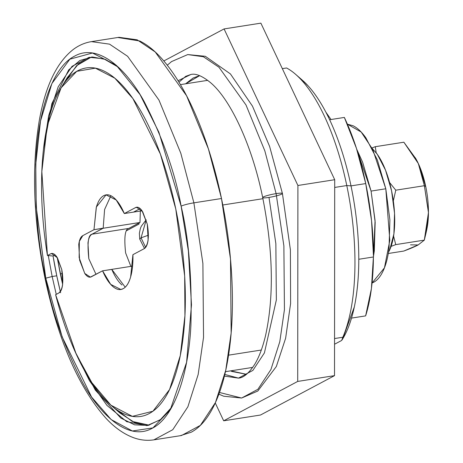 <?xml version="1.0" encoding="UTF-8"?>
<svg xmlns="http://www.w3.org/2000/svg" width="463" height="463" viewBox="0 0 463 463"><rect width="100%" height="100%" fill="white"/><g stroke="black" fill="none" stroke-linecap="round" stroke-linejoin="round"><path stroke-width="0.69" d="M426.77 229.579L428.454 211.956A50.386 19.226 81.1 0 0 425.728 186.525A50.386 19.226 -98.9 0 0 418.344 163.566L424.374 185.704L395.778 190.189L424.374 185.704L425.728 186.525L418.112 163.069L415.815 158.682L403.863 142.21L375.273 146.696L403.863 142.21L418.344 163.566L424.374 185.704L428.454 211.956A50.386 19.226 -98.9 0 0 425.728 186.525L424.374 185.704L428.454 212.581L424.316 240.129L395.732 244.614L393.591 236.113L395.732 244.614L424.316 240.129L418.147 244.956C414.964 246.646 410.166 248.683 403.753 251.068L388.289 253.493L403.753 251.068L418.147 244.956L410.554 244.852M356.753 149.306L371.077 191.086L385.801 188.777L372.784 149.543L361.175 132.03L347.4 124.171L353.09 125.762C357.413 127.881 361.678 131.903 365.88 137.829L377.368 159.955L385.801 188.777L371.077 191.086L375.071 220.538L373.508 256.108M372.258 148.478L377.276 154.254L385.529 170.158L391.588 190.878A57.944 22.114 -98.9 0 0 376.332 152.981M375.273 146.696L371.98 147.946L375.273 146.696L376.193 152.796L375.273 146.696M393.33 200.861L395.778 190.189L389.586 182.509L395.778 190.189L393.33 200.873M391.108 246.385L395.732 244.614L391.108 246.38M388.509 252.144A57.944 22.114 -98.9 0 0 391.588 190.878L394.534 213.252L393.909 233.879L389.811 249.615L388.509 252.15M372.061 282.991L384.446 267.851L389.823 240.407L385.801 188.777L389.892 219.908L389.024 248.608C387.89 257.376 385.992 264.674 383.329 270.508C380.667 276.336 377.449 280.26 373.67 282.268L372.061 282.991M356.741 149.271L362.645 162.264L371.077 191.086L375.169 222.217L374.301 250.917L373.508 256.126M426.932 228.78A50.386 19.226 -98.9 0 0 428.454 212.581L426.278 231.951L424.316 240.129L418.147 244.956M418.112 163.069A50.386 19.226 -98.9 0 0 415.977 158.948A50.386 19.226 -98.9 0 0 415.27 157.744M342.828 337.243L334.558 338.54L342.828 337.243A151.158 57.684 -98.9 0 0 346.781 185.547L351.012 185.889L365.729 183.579L371.546 220.608L373.508 256.959A143.599 54.802 -98.9 0 0 365.729 183.579L351.012 185.889A143.599 54.802 81.1 0 1 358.784 259.268L373.508 256.959L358.784 259.268A143.599 54.802 -98.9 0 0 351.012 185.889L346.781 185.547A151.158 57.684 81.1 0 1 342.828 337.243L341.706 340.432L334.552 344.235L341.706 340.432M342.956 338.447A143.599 54.802 -98.9 0 0 358.784 259.268C358.767 276.996 357.28 292.882 354.322 306.94L342.689 338.881M346.781 185.547L334.708 187.44L346.781 185.547A151.158 57.684 -98.9 0 0 286.574 67.974L282.332 68.64L286.574 67.974A151.158 57.684 81.1 0 1 295.701 74.398A151.158 57.684 81.1 0 1 346.781 185.547M262.92 198.702L222.807 204.993L262.92 198.702M228.554 355.167L261.323 350.028L228.554 355.167M301.401 79.352L308.138 85.875C315.789 94.29 322.954 105.576 329.633 119.738A143.599 54.802 -98.9 0 0 302.958 80.712M207.702 80.342L180.425 84.625L207.702 80.342M252.723 367.396L225.452 371.673L252.723 367.396M351.012 185.889A143.599 54.802 -98.9 0 0 329.633 119.738A143.599 54.802 81.1 0 1 351.012 185.889M365.729 183.579A143.599 54.802 -98.9 0 0 344.356 117.428L329.633 119.738L344.356 117.428L356.458 148.386L365.729 183.579M140.115 208.605L133.529 212.106L140.115 208.605L133.529 212.106L142.031 210.769L124.327 213.547C121.248 206.365 117.845 201.156 114.135 197.938C110.42 194.715 106.953 193.956 103.735 195.675C100.512 197.388 98.023 201.307 96.263 207.441L93.977 229.694L82.796 235.638C80.73 236.738 79.387 239.684 78.762 244.476L79.613 260.183L84.839 273.558C87.137 276.793 89.324 277.864 91.385 276.764L102.572 270.82C105.651 278.003 109.054 283.206 112.764 286.429C116.479 289.653 119.946 290.405 123.164 288.692C126.387 286.979 128.876 283.055 130.635 276.926L132.922 254.673L144.103 248.724C146.169 247.63 147.512 244.684 148.131 239.892L147.286 224.185L142.06 210.81C139.757 207.574 137.575 206.504 135.509 207.603L136.527 207.256L142.673 211.736L147.286 224.185C149.404 236.836 148.339 245.02 144.103 248.724L132.922 254.673A47.868 18.265 -98.9 0 1 123.164 288.692L120.866 289.473L110.703 284.392L102.572 270.82L90.372 277.111L84.741 273.419L79.138 257.625L79.341 241.402L82.796 235.638L93.977 229.694L96.391 206.996L106.033 194.894L116.196 199.975L124.327 213.547L135.509 207.603L124.327 213.547L133.529 212.106L140.115 208.605M91.998 234.197L103.18 228.247L93.977 229.694L103.18 228.172L91.998 234.197C89.932 235.297 88.589 238.242 87.964 243.034L88.815 258.736C87.154 243.092 88.219 234.909 91.998 234.197L103.18 228.247L104.597 209.525L110.877 195.733L104.597 209.525L103.18 228.247L139.988 222.477L103.18 228.247L91.998 234.197L128.807 228.421L91.998 234.197C88.219 234.909 87.154 243.092 88.815 258.736L95.986 274.316L88.803 258.701M111.797 269.437L102.572 270.82L111.774 269.373L125.224 287.187L111.774 269.373L132.574 266.109L111.774 269.373C114.853 276.561 118.256 281.764 121.966 284.988M140.335 211.035L139.988 222.477L128.807 228.421C125.027 229.139 123.962 237.316 125.623 252.966L130.879 266.375M139.988 222.396L128.795 228.427M331.039 119.518L325.888 112.191M373.398 256.982A141.082 53.835 -98.9 0 1 365.631 315.888L351.533 318.098L365.631 315.888L371.407 288.605L373.398 256.977M60.624 292.738A186.427 71.14 81.1 0 1 56.758 275.792A186.427 71.14 81.1 0 1 53.054 255.998L47.434 255.535L50.589 253.863L52.579 253.55L50.589 253.863L51.555 253.533L57.412 257.798L61.799 269.657L56.822 256.919C54.634 253.834 52.556 252.815 50.589 253.863L47.434 255.535C43.806 233.323 41.855 211.579 41.595 190.305C41.334 169.036 42.781 149.734 45.924 132.412C49.072 115.09 53.696 100.969 59.808 90.053C65.914 79.132 73.073 72.187 81.28 69.213C89.481 66.238 98.156 67.448 107.3 72.841C116.444 78.235 125.404 87.432 134.189 100.43C142.974 113.429 150.961 129.31 158.149 148.073C165.337 166.836 171.212 187.156 175.784 209.027C180.35 230.904 183.29 252.786 184.598 274.675C185.906 296.563 185.489 316.918 183.348 335.727C181.207 354.536 177.491 370.475 172.207 383.543C166.923 396.612 160.441 405.883 152.755 411.358C145.075 416.839 136.735 418.13 127.742 415.242C118.754 412.354 109.737 405.49 100.708 394.644C91.68 383.798 83.265 369.746 75.475 352.476C67.685 335.206 61.064 315.951 55.618 294.705L58.772 293.027C60.734 291.979 62.019 289.178 62.609 284.612L61.799 269.657C63.819 281.707 62.806 289.497 58.772 293.027L55.618 294.705L76.163 353.987L91.842 382.646L110.888 405.171L132.343 416.359L152.929 411.237L169.562 389.545L180.292 355.538L184.934 315.749L184.673 276L175.784 209.027L160.389 154.086L132.898 98.55L114.807 78.178L95.39 68.159L76.754 71.325L61.11 87.808L67.326 77.541L78.473 63.952L91.477 57.024L76.621 65.63L64.305 82.981M62.638 284.375L60.317 273.893L62.464 273.558L60.317 273.893L57.198 257.469L62.638 284.375M137.604 207.274L135.509 207.603L137.604 207.274M112.15 406.265L119.946 413.037L134.525 422.482L149.225 425.179L132.21 421.417L115.455 408.829M47.434 255.535L41.838 171.513L47.278 125.595L61.11 87.808M60.34 291.574L56.758 275.792L53.054 255.998L55.085 254.916L53.054 255.998M171.814 407.133L160.239 419.843L146.939 425.636L126.723 421.689L106.959 405.403L89.457 380.661L75.133 351.712L95.314 390.106L120.797 418.048L134.559 424.831L148.137 425.422L160.783 419.432L171.814 407.133M56.249 294.37L52.157 276.509L56.758 275.792L52.157 276.509L56.249 294.37M180.095 435.741L191.167 432.245C200.618 427.222 208.663 417.418 215.318 402.839C221.968 388.254 226.714 370.006 229.561 348.095C232.403 326.178 233.126 302.258 231.731 276.347C230.331 250.431 226.922 224.486 221.493 198.517L193.887 202.846A10.076 1.221 168.2 0 0 181.126 206.185L188.366 250.911L191.491 304.903L186.589 362.298L170.274 409.79L152.946 427.881L132.406 430.995L111.178 419.576L91.587 397.051L62.14 336.861L45.773 278.182L52.157 276.509L45.773 278.182C38.116 246.322 34.852 206.718 35.987 159.353C38.03 113.881 51.457 67.621 74.584 56.139C97.404 43.181 125.537 67.332 144.271 101.762C162.988 138.559 175.274 173.37 181.126 206.185A10.076 1.221 -11.8 0 1 193.887 202.846L180.807 153.253L158.965 100.077L127.609 56.295L109.546 44.147L91.419 41.629L109.546 44.147L127.609 56.295L158.965 100.077L180.807 153.253L193.887 202.846L221.493 198.517L208.414 148.924L186.572 95.748L155.215 51.966L137.152 39.818L119.026 37.3L91.419 41.629C84.804 42.712 78.722 45.357 73.166 49.558C56.746 62.488 45.49 85.95 39.39 119.946C31.415 167.403 33.319 220.353 45.114 278.795C58.581 341.254 78.86 387.734 105.952 418.245C114.789 427.766 124.159 434.317 134.067 437.888C140.642 440.191 147.246 440.845 153.884 439.85L172.763 429.71L187.88 406.792L198.158 374.521L203.541 337.359L202.887 263.406L193.887 202.846L202.887 263.406L203.541 337.359L198.158 374.521L187.88 406.792L172.763 429.71L153.884 439.85L181.49 435.521L200.369 425.381L215.486 402.463L225.765 370.192L231.147 333.03L230.493 259.077L221.493 198.517C216.071 172.549 209.044 148.53 200.415 126.463C191.786 104.389 182.219 85.95 171.704 71.14C161.188 56.33 150.527 46.277 139.722 40.981L117.81 37.491M45.114 278.813A10.076 1.221 -11.8 0 1 45.773 278.182A10.076 1.221 168.2 0 0 45.114 278.813M181.126 206.185C188.782 238.04 192.047 277.65 190.912 325.009C188.869 370.487 175.442 416.746 152.315 428.229C129.495 441.181 101.362 417.036 82.628 382.606C63.911 345.803 51.624 310.997 45.773 278.182L36.201 206.892L35.749 164.203L40.507 121.011L51.879 83.56L69.872 59.171L92.461 53.008L116.23 65.225L140.081 94.655L158.89 132.215L181.126 206.185M118.505 67.285L105.442 59.414L92.357 56.978L79.902 60.479L68.692 69.896L51.862 103.619L43.481 149.173L48.661 115.692L58.205 86.789L72.031 66.342L89.162 57.285L103.793 58.801L118.505 67.285M48.268 255.605L52.157 276.509L48.268 255.605M246.484 374.307L230.649 370.857L231.778 371.436L246.443 374.335M334.517 375.649L297.709 381.425L297.906 185.484L334.714 179.713L334.517 375.649L260.49 415.027L223.681 420.803L260.49 415.027L334.517 375.649L334.714 179.713L297.906 185.484L224.069 28.926L260.877 23.15L334.714 179.713L260.877 23.15L224.069 28.926L163.821 60.966L224.069 28.926L297.906 185.484L297.709 381.425L334.517 375.649M215.26 402.955L223.681 420.803L297.709 381.425L223.681 420.803L215.26 402.955M185.628 83.809L199.64 75.672M185.594 83.809L193.193 77.987L199.605 75.66M148.432 235.169L141.053 237.855L145.642 247.346L141.053 237.855L146.21 219.919L141.053 237.855L148.432 235.169M144.502 248.481L139.733 239.087L141.053 237.855L139.733 239.087L139.375 233.306L140.301 228.705L141.284 226.251L146.175 219.809M139.045 224.063L126.729 230.615L139.045 224.063L138.998 222.998M282.407 193.436A10.076 1.221 168.2 0 0 276.116 193.627L283.877 245.859L284.438 309.643L279.797 341.694L270.93 369.526L257.891 389.296L241.611 398.041L257.891 389.296L270.93 369.526L279.797 341.694L284.438 309.643L283.877 245.859L276.116 193.627A10.076 1.221 -11.8 0 1 282.407 193.436A10.076 1.221 -11.8 0 1 268.991 197.412A10.076 1.221 -11.8 0 1 262.695 197.608A10.076 1.221 -11.8 0 1 276.116 193.627L264.83 150.851L245.998 104.985L218.947 67.222L203.373 56.746L187.735 54.576L203.373 56.746L218.947 67.222L245.998 104.985L264.83 150.851L276.116 193.627A10.076 1.221 168.2 0 0 262.695 197.608M178.07 80.736L190.86 74.485L178.07 80.736M178.955 82.183L185.692 76.349L190.86 74.485C195.722 73.258 202.238 75.944 210.399 82.536C230.343 99.111 252.127 145.278 262.689 197.579C273.147 250.57 274.102 296.586 265.542 335.629C262.625 347.73 258.985 357.349 254.621 364.485C248.868 373.259 243.492 377.808 238.486 378.126L224.405 376.101L238.486 378.126L252.879 370.4L264.408 352.922L276.347 299.978L275.85 243.59L268.991 197.412M218.883 394.181L223.768 396.23L241.611 398.041L219.503 392.479M426.955 228.664L426.377 231.512M342.14 339.796L342.869 338.592M302.339 80.168L295.544 74.265M51.555 253.533L51.989 253.464M136.527 207.256L136.984 207.187M106.617 194.801L106.033 194.894M121.3 289.404L120.866 289.473M241.611 398.041L257.816 391.027L276.33 366.511L285.619 338.268L290.608 303.491L290.394 249.812L282.418 193.459L269.611 146.418L252.474 106.137L230.418 73.924L205.312 56.289L187.735 54.576L171.53 61.591L167.282 65.208M224.804 374.451L238.486 378.126"/></g></svg>
